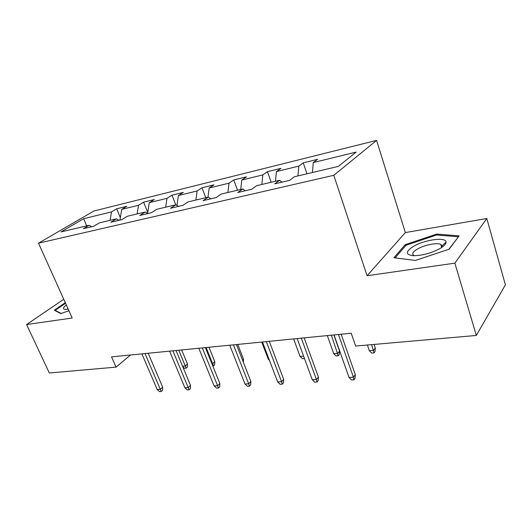 <?xml version="1.0" encoding="UTF-8"?>
<svg xmlns="http://www.w3.org/2000/svg" width="532" height="532" viewBox="0 0 532 532"><rect width="100%" height="100%" fill="white"/><g stroke="black" fill="none" stroke-linecap="round" stroke-linejoin="round"><path stroke-width="0.8" d="M376.589 140.388L93.905 210.998L38.504 243.177L333.783 175.307L376.589 140.388L405.344 232.57L367.073 275.742L454.867 263.154L486.807 218.506L405.344 232.57M486.807 218.506L505.4 284.866L476.333 335.446L454.867 263.154M91.75 226.705L89.097 225.289L83.484 228.64L93.825 226.22L99.411 222.848L116.382 218.838L110.842 222.23L121.781 219.669L127.294 216.258L145.249 212.015L139.796 215.453L151.387 212.733L156.8 209.289L175.833 204.787L170.493 208.265L182.789 205.379L188.089 201.894L208.291 197.119L203.084 200.631L216.165 197.565L221.312 194.04L242.805 188.966L237.757 192.511L251.689 189.246L256.67 185.688L279.573 180.275L274.718 183.853L289.594 180.368L294.362 176.784L338.392 166.376L356.181 152.079L313.268 162.566L317.591 159.321L303.227 162.859L306.964 173.804M89.097 225.289L61.007 231.925L83.69 218.692L111.514 211.889L116.681 208.797L120.352 217.628M303.227 162.859L298.824 166.097L276.427 171.577L280.949 168.345L267.45 171.67L262.855 174.888L241.787 180.042L246.482 176.83L233.761 179.962L229.013 183.168L209.156 188.015L213.997 184.83L201.994 187.789L197.106 190.961L178.373 195.543L183.327 192.385L171.982 195.178L166.988 198.33L149.273 202.659L154.327 199.527L143.587 202.173L138.5 205.292L121.722 209.389L126.862 206.29L116.681 208.797M476.333 335.446L355.642 346.053L351.22 333.232L111.54 356.866L116.062 367.12L130.546 354.99M119.022 220.315L116.382 218.838M121.722 209.389L119.946 220.102M138.5 205.292L137.123 213.937M147.863 213.565L145.249 212.015M149.273 202.659L147.61 213.412M166.988 198.33L165.685 207.187M178.413 206.409L175.833 204.787M178.373 195.543L176.957 205.492M197.106 190.961L195.889 200.052M210.832 198.815L208.291 197.119M209.156 188.015L207.979 197.192M229.013 183.168L227.895 192.491M245.299 190.742L242.805 188.966M241.787 180.042L240.71 189.458M262.855 174.888L261.85 184.464M282.007 182.143L279.573 180.275M276.427 171.577L275.47 181.246M298.824 166.097L297.947 175.932M313.268 162.566L312.444 172.508M63.76 299.27L26.6 324.553L49.316 372.985L116.062 367.12M26.6 324.553L72.199 318.016L38.504 243.177M367.073 275.742L333.783 175.307M83.69 218.692L86.636 225.867M111.514 211.889L110.077 220.328M267.45 171.67L271.207 182.25M233.761 179.962L237.538 190.21M201.994 187.789L205.778 197.711M171.982 195.178L175.766 204.807M143.587 202.173L147.756 212.468M436.692 234.073L405.171 244.687L393.933 257.727L415.366 260.454L449.121 249.202L459.136 235.876L436.692 234.073L436.978 235.024M65.29 302.668L54.344 310.183L60.728 313.587L68.927 310.755M405.524 245.804L405.171 244.687M338.458 334.488L353.414 377.208L355.31 374.681L354.997 378.392L353.946 379.801L353.414 377.208L349.025 377.481L334.049 334.921M355.31 374.681L341.192 334.216M353.946 379.801L351.512 379.948L349.025 377.481M375.306 348.048L374.98 351.612L374.029 352.889L371.675 353.082L369.334 350.694L373.584 350.342L375.306 348.048L374.082 344.437M374.029 352.889L371.655 344.65M369.334 350.694L367.406 345.022M413.982 246.11C405.397 251.43 405.158 254.635 413.251 255.712C421.863 255.673 430.647 253.358 439.598 248.763C443.974 246.243 446.122 244.015 446.055 242.087C446.095 236.82 425.194 239.606 413.982 246.11M441.314 247.732L442.039 245.897L440.769 244.388C437.091 242.439 424.656 244.906 417.74 248.876C412.785 251.789 411.522 254.003 413.956 255.52M458.325 236.953L448.862 249.289M395.156 257.88L405.976 245.279L436.539 234.991L458.271 236.773M66.32 304.949C62.836 307.682 62.537 309.185 65.436 309.444L68.222 309.178M61.094 313.461L55.215 310.329L65.542 303.227M55.401 310.748L55.215 310.329M67.744 308.114L67.724 309.265M301.312 338.153L316.42 379.535L318.422 377.068L318.149 380.666L317.039 382.043L316.42 379.535L312.291 379.795L297.169 338.558M318.422 377.068L304.158 337.867M317.039 382.043L314.751 382.182L312.291 379.795M266.359 341.597L281.574 381.723L283.662 379.323L283.436 382.814L282.273 384.151L281.574 381.723L277.677 381.969L262.462 341.983M283.662 379.323L269.298 341.305M282.273 384.151L280.118 384.284L277.677 381.969M339.549 351.087L339.27 354.545L338.266 355.788L336.038 355.974L333.724 353.66L337.727 353.328L339.549 351.087L333.87 334.941M338.266 355.788L331.33 335.193M333.724 353.66L327.313 335.586M304.49 358.515L302.375 358.708L300.075 356.46L293.617 338.911M300.075 356.46L303.626 356.167M233.415 344.849L248.697 383.791L250.865 381.451L250.672 384.842L249.468 386.146L248.697 383.791L245.019 384.024L229.738 345.208M250.865 381.451L236.434 344.55M249.468 386.146L247.427 386.272L245.019 384.024M202.306 347.915L217.621 385.747L219.856 383.459L219.696 386.757L218.459 388.028L217.621 385.747L214.143 385.959L198.828 348.261M219.856 383.459L205.385 347.609M218.459 388.028L216.531 388.147L214.143 385.959M172.88 350.814L188.215 387.595L190.503 385.361L190.37 388.566L189.099 389.81L188.215 387.595L184.917 387.801L169.588 351.14M190.503 385.361L176.019 350.508M189.099 389.81L187.271 389.923L184.917 387.801M269.405 360.224L268.241 359.113L261.744 342.049M268.241 359.113L268.959 359.053M242.565 360.231L243.523 359.246L237.738 344.423M243.523 359.246L243.363 362.265M211.922 363.802L212.68 363.735L214.782 361.687L208.983 347.256M214.782 361.687L214.642 364.779L213.472 365.923L206.15 347.536M213.472 365.923L212.8 365.976M145.017 353.567L160.332 389.344L162.666 387.163L162.566 390.288L161.269 391.505L160.332 389.344L157.206 389.544L141.891 353.873M162.666 387.163L148.195 353.248M161.269 391.505L159.534 391.612L157.206 389.544M182.556 366.242L185.322 366.016L187.477 364.008L181.665 349.95M187.477 364.008L187.357 367.02L186.167 368.137L178.785 350.236M186.167 368.137L184.458 368.277L182.755 366.728M441.633 247.274L440.769 244.388M442.039 245.897L446.055 242.087"/></g></svg>
